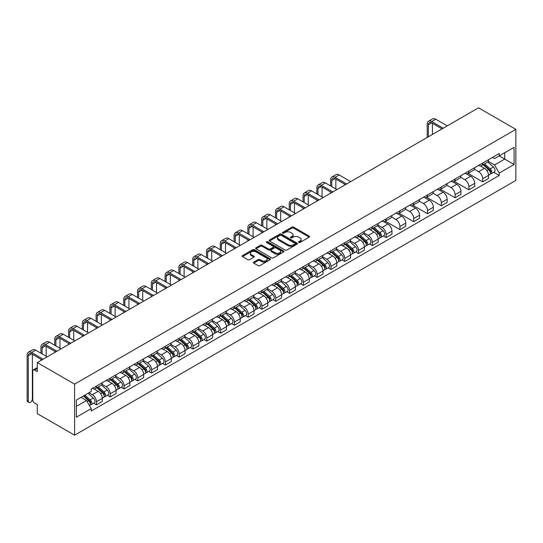 <?xml version="1.0" encoding="UTF-8"?>
<svg xmlns="http://www.w3.org/2000/svg" width="543" height="543" viewBox="0 0 543 543"><rect width="100%" height="100%" fill="white"/><g stroke="black" fill="none" stroke-linecap="round" stroke-linejoin="round"><path stroke-width="0.81" d="M298.786 242.463A0.862 0.495 0 0 0 300.001 242.463L309.218 237.142A1.229 0.706 0 0 0 309.578 236.639A1.229 0.706 0 0 0 309.218 236.137L293.6 227.117A1.229 0.706 0 0 0 291.863 227.117L282.638 232.445A0.862 0.495 0 0 0 282.387 232.791A0.862 0.495 0 0 0 282.638 233.144A0.862 0.495 0 0 0 283.853 233.144L285.048 232.452A3.93 2.267 0 0 1 290.6 232.452L291.903 233.205A3.93 2.267 0 0 1 293.057 234.814A3.93 2.267 0 0 1 291.903 236.415L290.709 237.101A0.862 0.495 0 0 0 290.457 237.454A0.862 0.495 0 0 0 290.709 237.807A0.862 0.495 0 0 0 291.924 237.807L293.118 237.115A3.93 2.267 0 0 1 298.677 237.115L299.974 237.868A3.93 2.267 0 0 1 301.127 239.47A3.93 2.267 0 0 1 299.974 241.072L298.786 241.764A0.862 0.495 0 0 0 298.535 242.117A0.862 0.495 0 0 0 298.786 242.463L298.786 241.764M253.757 262.099A1.229 0.706 0 0 0 253.398 262.595A1.229 0.706 0 0 0 253.757 263.097L258.142 265.629A1.229 0.706 0 0 0 259.873 265.629L270.115 259.717A1.229 0.706 0 0 0 270.475 259.215A1.229 0.706 0 0 0 270.115 258.712L254.497 249.692A1.229 0.706 0 0 0 252.76 249.692L242.517 255.604A1.229 0.706 0 0 0 242.158 256.106A1.229 0.706 0 0 0 242.517 256.608L247.812 259.669A1.229 0.706 0 0 0 249.549 259.669L253.927 257.138A1.229 0.706 0 0 0 254.287 256.635A1.229 0.706 0 0 0 253.927 256.133L251.307 254.619A3.285 1.894 0 0 1 250.343 253.276A3.285 1.894 0 0 1 252.373 251.524A3.285 1.894 0 0 1 255.95 251.938L266.233 257.877A3.285 1.894 0 0 1 267.197 259.215A3.285 1.894 0 0 1 265.167 260.966A3.285 1.894 0 0 1 261.59 260.559L259.873 259.568A1.229 0.706 0 0 0 258.142 259.568L253.757 262.099L253.757 263.097M74.595 384.125L37.277 362.581L478.532 107.819L515.85 129.363L74.595 384.125L74.595 435.181L515.85 180.419L515.85 129.363M285.136 250.045A1.229 0.706 0 0 0 286.867 250.045L297.109 244.133A1.229 0.706 0 0 0 297.469 243.631A1.229 0.706 0 0 0 297.109 243.128L281.491 234.108A1.229 0.706 0 0 0 279.754 234.108L269.511 240.02A1.229 0.706 0 0 0 269.152 240.522A1.229 0.706 0 0 0 269.511 241.024L285.136 250.045M266.857 242.653A0.862 0.495 0 0 1 267.733 242.769L267.733 241.75L283.616 250.92A1.229 0.706 0 0 1 283.975 251.423A1.229 0.706 0 0 1 283.616 251.925L273.373 257.837A1.229 0.706 0 0 1 271.636 257.837L256.011 248.816L260.396 246.305L260.396 245.287L256.011 247.812A1.229 0.706 0 0 0 255.651 248.314A1.229 0.706 0 0 0 256.011 248.816L256.011 247.812M260.396 246.305A1.229 0.706 0 0 1 262.133 246.305L262.133 245.287A1.229 0.706 0 0 0 260.396 245.287M262.133 245.287L268.466 248.945A1.229 0.706 0 0 0 270.204 248.945L273.115 247.262A1.229 0.706 0 0 0 273.475 246.76A1.229 0.706 0 0 0 273.115 246.264L266.518 242.449A0.862 0.495 0 0 1 266.267 242.103A0.862 0.495 0 0 1 266.796 241.642A0.862 0.495 0 0 1 267.733 241.75M37.277 362.581L37.277 371.616L34.535 370.034A2.498 1.446 -120 0 0 33.286 369.912A2.498 1.446 -120 0 0 32.763 371.052L32.763 399.953A2.498 1.446 -120 0 0 34.535 403.015L37.277 404.596L37.277 413.637L74.595 435.181M482.686 163.063A5.756 3.319 60 0 1 481.498 165.642L487.336 162.276A5.756 3.319 -120 0 0 488.524 159.69M474.406 169.253L478.621 171.69A5.756 3.319 60 0 1 482.686 178.735L488.524 175.369A5.756 3.319 -120 0 0 484.458 168.323L480.284 165.907M488.524 175.369L488.524 178.477L482.686 181.851L468.059 173.4M481.498 165.642A5.756 3.319 60 0 1 478.668 165.384M482.686 178.735L482.686 181.851M468.894 171.025A5.756 3.319 60 0 1 467.706 173.611L473.537 170.237A5.756 3.319 -120 0 0 474.731 167.658M454.267 181.369L468.894 189.812L474.731 186.446L474.731 183.33A5.756 3.319 -120 0 0 470.666 176.285L466.485 173.875M467.706 173.611A5.756 3.319 60 0 1 464.869 173.346M460.613 177.222L464.828 179.652A5.756 3.319 60 0 1 468.894 186.697L468.894 189.812M455.102 178.993A5.756 3.319 60 0 1 453.907 181.572L459.745 178.206A5.756 3.319 -120 0 0 460.932 175.62M440.468 189.331L455.102 197.781L460.939 194.408L460.939 191.292A5.756 3.319 -120 0 0 456.867 184.247L452.692 181.837M453.907 181.572A5.756 3.319 60 0 1 451.077 181.314M446.814 185.183L451.029 187.62A5.756 3.319 60 0 1 455.102 194.666L455.102 197.781M441.303 186.955A5.756 3.319 60 0 1 440.115 189.534L445.952 186.168A5.756 3.319 -120 0 0 447.14 183.588M426.676 197.299L441.303 205.743L447.14 202.376L447.14 199.261A5.756 3.319 -120 0 0 443.074 192.215L438.893 189.799M440.115 189.534A5.756 3.319 60 0 1 437.285 189.276M433.022 193.152L437.237 195.582A5.756 3.319 60 0 1 441.303 202.627L441.303 205.743M427.511 194.917A5.756 3.319 60 0 1 426.316 197.503L432.153 194.129A5.756 3.319 -120 0 0 433.348 191.55M412.877 205.261L427.511 213.704L433.348 210.338L433.348 207.222A5.756 3.319 -120 0 0 429.275 200.177L425.101 197.767M426.316 197.503A5.756 3.319 60 0 1 423.486 197.245M419.23 201.114L423.445 203.55A5.756 3.319 60 0 1 427.511 210.596L427.511 213.704M413.712 202.885A5.756 3.319 60 0 1 412.524 205.464L418.361 202.098A5.756 3.319 -120 0 0 419.549 199.512M399.085 213.223L413.718 221.673L419.549 218.3L419.549 215.191A5.756 3.319 -120 0 0 415.483 208.145L411.309 205.729M412.524 205.464A5.756 3.319 60 0 1 409.693 205.206M405.431 209.075L409.646 211.512A5.756 3.319 60 0 1 413.718 218.557L413.718 221.673M399.92 210.847A5.756 3.319 60 0 1 398.732 213.433L404.562 210.06A5.756 3.319 -120 0 0 405.757 207.48M385.292 221.191L399.92 229.635L405.757 226.268L405.757 223.153A5.756 3.319 -120 0 0 401.691 216.107L397.51 213.698M398.732 213.433A5.756 3.319 60 0 1 395.895 213.168M391.639 217.044L395.854 219.474A5.756 3.319 60 0 1 399.92 226.519L399.92 229.635M386.127 218.815A5.756 3.319 60 0 1 384.933 221.395L390.77 218.028A5.756 3.319 -120 0 0 391.965 215.442M383.324 235.988L386.127 237.603L391.965 234.23L391.965 231.114A5.756 3.319 -120 0 0 387.892 224.069L383.718 221.659M384.933 221.395A5.756 3.319 60 0 1 382.102 221.137M377.84 225.006L382.055 227.442A5.756 3.319 60 0 1 386.127 234.488L386.127 237.603M372.328 226.777A5.756 3.319 60 0 1 371.14 229.356L376.978 225.99A5.756 3.319 -120 0 0 378.166 223.411M369.532 243.95L372.328 245.565L378.166 242.198L378.166 239.083A5.756 3.319 -120 0 0 374.1 232.037L369.919 229.621M371.14 229.356A5.756 3.319 60 0 1 368.31 229.098M364.048 232.974L368.263 235.404A5.756 3.319 60 0 1 372.328 242.449L372.328 245.565M358.536 234.739A5.756 3.319 60 0 1 357.342 237.325L363.179 233.952A5.756 3.319 -120 0 0 364.373 231.372M355.74 251.911L358.536 253.527L364.373 250.16L364.373 247.045A5.756 3.319 -120 0 0 360.308 239.999L356.127 237.59M357.342 237.325A5.756 3.319 60 0 1 354.511 237.067M350.255 240.936L354.47 243.373A5.756 3.319 60 0 1 358.536 250.418L358.536 253.527M344.744 242.707A5.756 3.319 60 0 1 343.549 245.287L349.387 241.92A5.756 3.319 -120 0 0 350.574 239.334M341.941 259.88L344.744 261.495L350.574 258.122L350.574 255.006A5.756 3.319 -120 0 0 346.509 247.961L342.334 245.551M343.549 245.287A5.756 3.319 60 0 1 340.719 245.029M336.456 248.898L340.671 251.334A5.756 3.319 60 0 1 344.744 258.38L344.744 261.495M330.945 250.669A5.756 3.319 60 0 1 329.757 253.255L335.588 249.882A5.756 3.319 -120 0 0 336.782 247.303M328.148 267.842L330.945 269.457L336.782 266.09L336.782 262.975A5.756 3.319 -120 0 0 332.716 255.929L328.535 253.52M329.757 253.255A5.756 3.319 60 0 1 326.92 252.99M322.664 256.866L326.879 259.296A5.756 3.319 60 0 1 330.945 266.341L330.945 269.457M317.153 258.638A5.756 3.319 60 0 1 315.958 261.217L321.795 257.85A5.756 3.319 -120 0 0 322.99 255.264M314.356 275.81L317.153 277.425L322.99 274.052L322.99 270.937A5.756 3.319 -120 0 0 318.917 263.891L314.743 261.482M315.958 261.217A5.756 3.319 60 0 1 313.128 260.959M308.865 264.828L313.08 267.265A5.756 3.319 60 0 1 317.153 274.31L317.153 277.425M303.354 266.599A5.756 3.319 60 0 1 302.166 269.179L308.003 265.812A5.756 3.319 -120 0 0 309.191 263.226M300.557 283.772L303.354 285.387L309.191 282.014L309.191 278.905A5.756 3.319 -120 0 0 305.125 271.86L300.944 269.443M302.166 269.179A5.756 3.319 60 0 1 299.336 268.921M295.073 272.796L299.288 275.226A5.756 3.319 60 0 1 303.354 282.272L303.354 285.387M289.562 274.561A5.756 3.319 60 0 1 288.367 277.147L294.204 273.774A5.756 3.319 -120 0 0 295.399 271.195M286.765 291.734L289.562 293.349L295.399 289.982L295.399 286.867A5.756 3.319 -120 0 0 291.333 279.821L287.152 277.412M288.367 277.147A5.756 3.319 60 0 1 285.537 276.889M281.281 280.758L285.496 283.188A5.756 3.319 60 0 1 289.562 290.233L289.562 293.349M275.769 282.53A5.756 3.319 60 0 1 274.575 285.109L280.412 281.742A5.756 3.319 -120 0 0 281.6 279.156M272.966 299.702L275.769 301.317L281.6 297.944L281.6 294.829A5.756 3.319 -120 0 0 277.534 287.783L273.36 285.374M274.575 285.109A5.756 3.319 60 0 1 271.744 284.851M267.482 288.72L271.697 291.157A5.756 3.319 60 0 1 275.769 298.202L275.769 301.317M261.97 290.491A5.756 3.319 60 0 1 260.783 293.077L266.62 289.704A5.756 3.319 -120 0 0 267.808 287.125M259.174 307.664L261.97 309.279L267.808 305.913L267.808 302.797A5.756 3.319 -120 0 0 263.742 295.752L259.561 293.335M260.783 293.077A5.756 3.319 60 0 1 257.945 292.813M253.69 296.688L257.905 299.118A5.756 3.319 60 0 1 261.97 306.164L261.97 309.279M248.178 298.453A5.756 3.319 60 0 1 246.984 301.039L252.821 297.666A5.756 3.319 -120 0 0 254.015 295.087M245.382 315.626L248.178 317.241L254.015 313.874L254.015 310.759A5.756 3.319 -120 0 0 249.943 303.713L245.769 301.304M246.984 301.039A5.756 3.319 60 0 1 244.153 300.781M239.897 304.65L244.112 307.087A5.756 3.319 60 0 1 248.178 314.132L248.178 317.241M234.379 306.422A5.756 3.319 60 0 1 233.191 309.001L239.029 305.634A5.756 3.319 -120 0 0 240.216 303.048M231.583 323.594L234.379 325.209L240.216 321.836L240.216 318.727A5.756 3.319 -120 0 0 236.151 311.682L231.976 309.266M233.191 309.001A5.756 3.319 60 0 1 230.361 308.743M226.098 312.612L230.313 315.049A5.756 3.319 60 0 1 234.379 322.094L234.379 325.209M220.587 314.383A5.756 3.319 60 0 1 219.399 316.969L225.23 313.596A5.756 3.319 -120 0 0 226.424 311.017M217.791 331.556L220.587 333.171L226.424 329.805L226.424 326.689A5.756 3.319 -120 0 0 222.358 319.644L218.177 317.234M219.399 316.969A5.756 3.319 60 0 1 216.562 316.705M212.306 320.58L216.521 323.01A5.756 3.319 60 0 1 220.587 330.056L220.587 333.171M206.795 322.352A5.756 3.319 60 0 1 205.6 324.931L211.437 321.565A5.756 3.319 -120 0 0 212.625 318.979M203.992 339.524L206.795 341.14L212.632 337.766L212.632 334.651A5.756 3.319 -120 0 0 208.56 327.605L204.385 325.196M205.6 324.931A5.756 3.319 60 0 1 202.77 324.673M198.507 328.542L202.722 330.979A5.756 3.319 60 0 1 206.795 338.024L206.795 341.14M192.996 330.314A5.756 3.319 60 0 1 191.808 332.893L197.645 329.526A5.756 3.319 -120 0 0 198.833 326.947M190.199 347.486L192.996 349.101L198.833 345.735L198.833 342.619A5.756 3.319 -120 0 0 194.767 335.574L190.586 333.158M191.808 332.893A5.756 3.319 60 0 1 188.978 332.635M184.715 336.511L188.93 338.941A5.756 3.319 60 0 1 192.996 345.986L192.996 349.101M179.204 338.275A5.756 3.319 60 0 1 178.009 340.861L183.846 337.488A5.756 3.319 -120 0 0 185.041 334.909M176.407 355.448L179.204 357.063L185.041 353.697L185.041 350.581A5.756 3.319 -120 0 0 180.968 343.536L176.794 341.126M178.009 340.861A5.756 3.319 60 0 1 175.179 340.604M170.923 344.472L175.138 346.909A5.756 3.319 60 0 1 179.204 353.955L179.204 357.063M165.405 346.244A5.756 3.319 60 0 1 164.217 348.823L170.054 345.457A5.756 3.319 -120 0 0 171.242 342.871M162.608 363.416L165.405 365.032L171.242 361.658L171.242 358.55A5.756 3.319 -120 0 0 167.176 351.504L163.002 349.088M164.217 348.823A5.756 3.319 60 0 1 161.386 348.565M157.124 352.434L161.339 354.871A5.756 3.319 60 0 1 165.405 361.916L165.405 365.032M151.612 354.206A5.756 3.319 60 0 1 150.425 356.792L156.255 353.418A5.756 3.319 -120 0 0 157.45 350.839M148.816 371.378L151.612 372.993L157.45 369.627L157.45 366.511A5.756 3.319 -120 0 0 153.384 359.466L149.203 357.056M150.425 356.792A5.756 3.319 60 0 1 147.587 356.527M143.332 360.403L147.547 362.833A5.756 3.319 60 0 1 151.612 369.878L151.612 372.993M137.82 362.174A5.756 3.319 60 0 1 136.626 364.753L142.463 361.387A5.756 3.319 -120 0 0 143.657 358.801M135.017 379.347L137.82 380.962L143.657 377.589L143.657 374.473A5.756 3.319 -120 0 0 139.585 367.428L135.411 365.018M136.626 364.753A5.756 3.319 60 0 1 133.795 364.496M129.533 368.364L133.748 370.801A5.756 3.319 60 0 1 137.82 377.847L137.82 380.962M124.021 370.136A5.756 3.319 60 0 1 122.833 372.715L128.671 369.349A5.756 3.319 -120 0 0 129.858 366.769M121.225 387.308L124.021 388.924L129.858 385.557L129.858 382.442A5.756 3.319 -120 0 0 125.793 375.396L121.612 372.98M122.833 372.715A5.756 3.319 60 0 1 120.003 372.457M115.74 376.333L119.955 378.763A5.756 3.319 60 0 1 124.021 385.808L124.021 388.924M110.229 378.098A5.756 3.319 60 0 1 109.034 380.684L114.872 377.31A5.756 3.319 -120 0 0 116.066 374.731M107.433 395.27L110.229 396.885L116.066 393.519L116.066 390.403A5.756 3.319 -120 0 0 111.994 383.358L107.819 380.948M109.034 380.684A5.756 3.319 60 0 1 106.204 380.426M101.948 384.295L106.163 386.731A5.756 3.319 60 0 1 110.229 393.777L110.229 396.885M96.437 386.066A5.756 3.319 60 0 1 95.242 388.645L101.079 385.279A5.756 3.319 -120 0 0 102.267 382.693M93.634 403.239L96.437 404.854L102.267 401.481L102.267 398.372A5.756 3.319 -120 0 0 98.202 391.32L94.027 388.91M95.242 388.645A5.756 3.319 60 0 1 92.412 388.388M89.004 392.752L92.364 394.693A5.756 3.319 60 0 1 96.437 401.739L96.437 404.854M492.46 157.422L494.537 158.617L514.078 147.336L504.705 152.746L504.705 159.079L494.537 164.95L488.205 161.291M76.359 406.381L86.527 400.51L91.217 408.628L76.359 417.207L76.359 400.055L91.217 391.476L91.217 389.08L499.227 153.513L499.227 155.916L514.078 164.488L499.227 173.068L494.537 164.95M514.078 147.336L514.078 164.488M91.217 408.628L91.217 411.031L499.227 175.47L499.227 173.068M86.527 400.51L81.05 397.347M493.689 172.267L499.227 175.47M299.125 242.585L299.974 242.097A3.93 2.267 0 0 0 301.127 240.495L301.127 239.47M293.057 234.814L293.057 235.832A3.93 2.267 0 0 1 291.903 237.434L291.055 237.929M309.218 236.137L309.218 237.142L293.6 228.141A1.229 0.706 0 0 0 291.863 228.141L282.984 233.266M297.096 244.14L281.491 235.133A1.229 0.706 0 0 0 279.754 235.133L269.525 241.031M294.944 243.983A0.862 0.495 0 0 0 295.195 243.631A0.862 0.495 0 0 0 294.944 243.278L281.226 235.363A0.862 0.495 0 0 0 280.012 235.363L278.756 236.09A3.93 2.267 0 0 0 277.602 237.691A3.93 2.267 0 0 0 278.756 239.293L288.129 244.71A3.93 2.267 0 0 0 293.682 244.71L294.944 243.983L294.944 245.002A0.862 0.495 0 0 0 295.195 244.649L295.195 243.631M277.602 237.691L277.602 238.71A3.93 2.267 0 0 0 278.756 240.318L278.756 239.293M294.944 245.002L293.682 245.728A3.93 2.267 0 0 1 288.129 245.728L278.756 240.318M262.133 246.305L268.466 249.963A1.229 0.706 0 0 0 270.204 249.963L273.115 248.287A1.229 0.706 0 0 0 273.475 247.784L273.475 246.76M267.733 242.769L283.595 251.932M275.043 252.739A3.285 1.894 0 0 0 278.62 253.147A3.285 1.894 0 0 0 280.65 251.395A3.285 1.894 0 0 0 279.686 250.058L276.061 247.968A1.229 0.706 0 0 0 274.33 247.968L271.419 249.644A1.229 0.706 0 0 0 271.059 250.147A1.229 0.706 0 0 0 271.419 250.649L275.043 252.739L275.043 253.757A3.285 1.894 0 0 0 278.62 254.172A3.285 1.894 0 0 0 280.65 252.42L280.65 251.395M271.059 250.147L271.059 251.165A1.229 0.706 0 0 0 271.419 251.667L271.419 250.649M275.043 253.757L271.419 251.667M267.197 259.215L267.197 260.233A3.285 1.894 0 0 1 265.167 261.991A3.285 1.894 0 0 1 261.59 261.577L259.873 260.586A1.229 0.706 0 0 0 258.142 260.586L253.771 263.111M250.343 253.276L250.343 254.3A3.285 1.894 0 0 0 251.307 255.638L251.307 254.619M253.927 256.133L253.927 257.138L251.307 255.638M270.115 258.712L270.115 259.717L254.497 250.717A1.229 0.706 0 0 0 252.76 250.717L242.531 256.622M483.087 164.726L488.707 169.742A3.129 1.805 60 0 1 489.691 174.574L488.524 175.246M483.236 164.862L485.883 166.389M483.657 164.4L489.908 169.979A1.5 0.869 60 0 1 490.383 172.301A1.5 0.869 60 0 1 490.248 172.355M484.594 163.857L490.214 168.873A3.129 1.805 60 0 1 491.191 173.706A3.129 1.805 60 0 1 490.248 173.808M487.723 161.977L493.397 167.034A3.129 1.805 60 0 1 494.374 171.873L491.191 173.706M428.352 136.795L428.352 124.795A4.69 2.708 60 0 1 429.323 122.65A4.69 2.708 60 0 1 431.665 122.881L442.056 128.881M447.276 125.867L435.737 119.209A6.312 3.645 -120 0 0 432.574 118.897L428.508 121.245A6.312 3.645 -120 0 0 427.198 124.137L427.198 137.46M443.203 128.216L431.665 121.557A6.312 3.645 -120 0 0 428.508 121.245M432.418 134.447L432.418 123.315M372.729 228.44L378.349 233.456A3.129 1.805 60 0 1 379.333 238.289L378.166 238.968M372.878 228.576L375.525 230.103M373.299 228.114L379.55 233.694A1.5 0.869 60 0 1 380.025 236.015A1.5 0.869 60 0 1 379.883 236.069M374.236 227.571L379.856 232.587A3.129 1.805 60 0 1 380.833 237.427A3.129 1.805 60 0 1 379.89 237.522M377.365 225.691L383.039 230.748A3.129 1.805 60 0 1 384.016 235.587L380.833 237.427M358.937 236.409L364.557 241.425A3.129 1.805 60 0 1 365.534 246.257L364.373 246.929M359.086 236.538L361.726 238.065M359.5 236.076L365.758 241.662A1.5 0.869 60 0 1 366.226 243.977A1.5 0.869 60 0 1 366.091 244.031M360.437 235.54L366.057 240.556A3.129 1.805 60 0 1 367.041 245.388A3.129 1.805 60 0 1 366.097 245.49M363.572 233.653L369.24 238.716A3.129 1.805 60 0 1 370.224 243.549L367.041 245.388M345.138 244.37L350.758 249.386A3.129 1.805 60 0 1 351.742 254.219L350.574 254.891M345.287 244.499L347.934 246.033M345.708 244.045L351.959 249.624A1.5 0.869 60 0 1 352.434 251.945A1.5 0.869 60 0 1 352.298 252M346.644 243.502L352.264 248.518A3.129 1.805 60 0 1 353.249 253.35A3.129 1.805 60 0 1 352.298 253.452M349.78 241.621L355.448 246.678A3.129 1.805 60 0 1 356.432 251.518L353.249 253.35M331.345 252.332L336.965 257.348A3.129 1.805 60 0 1 337.95 262.188L336.782 262.86M331.495 252.468L334.142 253.995M331.909 252.006L338.167 257.586A1.5 0.869 60 0 1 338.635 259.907A1.5 0.869 60 0 1 338.499 259.961M332.845 251.463L338.472 256.479A3.129 1.805 60 0 1 339.45 261.319A3.129 1.805 60 0 1 338.506 261.414M335.981 249.583L341.656 254.647A3.129 1.805 60 0 1 342.633 259.479L339.45 261.319M317.553 260.301L323.173 265.317A3.129 1.805 60 0 1 324.151 270.149L322.983 270.821M317.696 260.43L320.343 261.957M318.117 259.968L324.375 265.554A1.5 0.869 60 0 1 324.843 267.875A1.5 0.869 60 0 1 324.707 267.93M319.053 259.432L324.673 264.448A3.129 1.805 60 0 1 325.657 269.28A3.129 1.805 60 0 1 324.714 269.382M322.189 257.552L327.857 262.608A3.129 1.805 60 0 1 328.841 267.441L325.657 269.28M303.754 268.262L309.374 273.278A3.129 1.805 60 0 1 310.358 278.111L309.191 278.79M303.904 268.398L306.551 269.925M304.324 267.937L310.576 273.516A1.5 0.869 60 0 1 311.051 275.837A1.5 0.869 60 0 1 310.908 275.892M305.261 267.394L310.881 272.41A3.129 1.805 60 0 1 311.858 277.242A3.129 1.805 60 0 1 310.915 277.344M308.39 265.513L314.064 270.57A3.129 1.805 60 0 1 315.042 275.41L311.858 277.242M289.962 276.224L295.582 281.24A3.129 1.805 60 0 1 296.566 286.08L295.399 286.752M290.111 276.36L292.758 277.887M290.525 275.898L296.783 281.484A1.5 0.869 60 0 1 297.252 283.799A1.5 0.869 60 0 1 297.116 283.853M291.462 275.362L297.082 280.378A3.129 1.805 60 0 1 298.066 285.211A3.129 1.805 60 0 1 297.123 285.313M294.598 273.475L300.265 278.539A3.129 1.805 60 0 1 301.25 283.371L298.066 285.211M276.163 284.193L281.79 289.209A3.129 1.805 60 0 1 282.767 294.041L281.6 294.713M276.312 284.322L278.959 285.856M276.733 283.867L282.984 289.446A1.5 0.869 60 0 1 283.46 291.767A1.5 0.869 60 0 1 283.324 291.822M277.67 283.324L283.29 288.34A3.129 1.805 60 0 1 284.274 293.172A3.129 1.805 60 0 1 283.331 293.274M280.806 281.444L286.473 286.5A3.129 1.805 60 0 1 287.457 291.333L284.274 293.172M262.371 292.154L267.991 297.17A3.129 1.805 60 0 1 268.975 302.01L267.808 302.682M262.52 292.29L265.167 293.817M262.941 291.829L269.192 297.408A1.5 0.869 60 0 1 269.661 299.729A1.5 0.869 60 0 1 269.525 299.784M263.871 291.286L269.498 296.302A3.129 1.805 60 0 1 270.475 301.141A3.129 1.805 60 0 1 269.532 301.236M267.007 289.405L272.681 294.469A3.129 1.805 60 0 1 273.658 299.302L270.475 301.141M248.579 300.123L254.199 305.139A3.129 1.805 60 0 1 255.176 309.972L254.015 310.644M248.728 300.252L251.368 301.779M249.142 299.79L255.4 305.376A1.5 0.869 60 0 1 255.868 307.698A1.5 0.869 60 0 1 255.733 307.752M250.079 299.254L255.699 304.27A3.129 1.805 60 0 1 256.683 309.103A3.129 1.805 60 0 1 255.739 309.205M253.214 297.374L258.882 302.431A3.129 1.805 60 0 1 259.866 307.263L256.683 309.103M234.78 308.085L240.4 313.101A3.129 1.805 60 0 1 241.384 317.933L240.216 318.612M234.929 308.22L237.576 309.748M235.35 307.759L241.601 313.338A1.5 0.869 60 0 1 242.076 315.659A1.5 0.869 60 0 1 241.94 315.714M236.286 307.216L241.906 312.232A3.129 1.805 60 0 1 242.884 317.064A3.129 1.805 60 0 1 241.94 317.166M239.415 305.336L245.09 310.392A3.129 1.805 60 0 1 246.067 315.232L242.884 317.064M220.987 316.046L226.607 321.062A3.129 1.805 60 0 1 227.592 325.902L226.424 326.574M221.137 316.182L223.784 317.709M221.551 315.721L227.809 321.3A1.5 0.869 60 0 1 228.277 323.621A1.5 0.869 60 0 1 228.141 323.676M222.487 315.184L228.108 320.2A3.129 1.805 60 0 1 229.092 325.033A3.129 1.805 60 0 1 228.148 325.135M225.623 313.297L231.291 318.361A3.129 1.805 60 0 1 232.275 323.194L229.092 325.033M207.188 324.015L212.815 329.031A3.129 1.805 60 0 1 213.793 333.864L212.625 334.536M207.338 324.144L209.985 325.671M207.759 323.689L214.017 329.268A1.5 0.869 60 0 1 214.485 331.59A1.5 0.869 60 0 1 214.349 331.644M208.695 323.146L214.315 328.162A3.129 1.805 60 0 1 215.299 332.995A3.129 1.805 60 0 1 214.356 333.097M211.831 321.266L217.499 326.323A3.129 1.805 60 0 1 218.483 331.155L215.299 332.995M193.396 331.977L199.016 336.993A3.129 1.805 60 0 1 200 341.825L198.833 342.504M193.546 332.112L196.193 333.64M193.966 331.651L200.218 337.23A1.5 0.869 60 0 1 200.693 339.551A1.5 0.869 60 0 1 200.55 339.606M194.903 331.108L200.523 336.124A3.129 1.805 60 0 1 201.501 340.963A3.129 1.805 60 0 1 200.557 341.058M198.032 329.228L203.706 334.291A3.129 1.805 60 0 1 204.684 339.124L201.501 340.963M331.787 186.622L331.787 180.547A4.69 2.708 60 0 1 332.757 178.403A4.69 2.708 60 0 1 335.099 178.633L345.491 184.634M350.71 181.62L339.171 174.955A6.312 3.645 -120 0 0 336.015 174.642L331.943 176.991A6.312 3.645 -120 0 0 330.639 179.882L330.639 185.957M346.644 183.968L335.099 177.303A6.312 3.645 -120 0 0 331.943 176.991M330.639 191.984L330.639 193.206M335.852 188.971L335.852 179.068M317.994 194.584L317.994 188.509A4.69 2.708 60 0 1 318.965 186.364A4.69 2.708 60 0 1 321.307 186.595L331.698 192.595M336.918 189.582L325.372 182.923A6.312 3.645 -120 0 0 322.216 182.611L318.15 184.959A6.312 3.645 -120 0 0 316.84 187.851L316.84 193.926M332.845 191.93L321.307 185.272A6.312 3.645 -120 0 0 318.15 184.959M316.84 199.946L316.84 201.175M322.06 196.933L322.06 187.03M304.195 202.553L304.195 196.478A4.69 2.708 60 0 1 305.166 194.333A4.69 2.708 60 0 1 307.514 194.564L317.899 200.564M323.119 197.55L311.58 190.885A6.312 3.645 -120 0 0 308.424 190.573L304.351 192.921A6.312 3.645 -120 0 0 303.048 195.813L303.048 201.887M319.053 199.899L307.514 193.233A6.312 3.645 -120 0 0 304.351 192.921M303.048 207.915L303.048 209.136M308.261 204.901L308.261 194.998M290.403 210.514L290.403 204.439A4.69 2.708 60 0 1 291.374 202.295A4.69 2.708 60 0 1 293.715 202.525L304.107 208.526M309.327 205.512L297.788 198.853A6.312 3.645 -120 0 0 294.625 198.534L290.559 200.883A6.312 3.645 -120 0 0 289.249 203.774L289.249 209.849M305.254 207.86L293.715 201.202A6.312 3.645 -120 0 0 290.559 200.883M289.249 215.876L289.249 217.105M294.469 212.863L294.469 202.96M276.604 218.483L276.604 212.408A4.69 2.708 60 0 1 277.575 210.256A4.69 2.708 60 0 1 279.923 210.494L290.315 216.487M295.528 213.48L283.989 206.815A6.312 3.645 -120 0 0 280.833 206.503L276.767 208.851A6.312 3.645 -120 0 0 275.457 211.743L275.457 217.818M291.462 215.829L279.923 209.164A6.312 3.645 -120 0 0 276.767 208.851M275.457 223.838L275.457 225.067M280.677 220.831L280.677 210.922M262.812 226.445L262.812 220.37A4.69 2.708 60 0 1 263.783 218.225A4.69 2.708 60 0 1 266.131 218.456L276.516 224.456M281.736 221.442L270.197 214.777A6.312 3.645 -120 0 0 267.041 214.465L262.968 216.813A6.312 3.645 -120 0 0 261.665 219.705L261.665 225.779M277.67 223.791L266.131 217.125A6.312 3.645 -120 0 0 262.968 216.813M261.665 231.807L261.665 233.028M266.878 228.793L266.878 218.89M249.02 234.406L249.02 228.331A4.69 2.708 60 0 1 249.99 226.187A4.69 2.708 60 0 1 252.332 226.417L262.724 232.418M267.943 229.404L256.398 222.745A6.312 3.645 -120 0 0 253.242 222.433L249.176 224.782A6.312 3.645 -120 0 0 247.866 227.673L247.866 233.748M263.871 231.752L252.332 225.094A6.312 3.645 -120 0 0 249.176 224.782M247.866 239.768L247.866 240.997M253.086 236.755L253.086 226.852M235.221 242.375L235.221 236.3A4.69 2.708 60 0 1 236.191 234.148A4.69 2.708 60 0 1 238.54 234.386L248.932 240.379M254.144 237.372L242.606 230.707A6.312 3.645 -120 0 0 239.449 230.395L235.384 232.743A6.312 3.645 -120 0 0 234.074 235.635L234.074 241.71M250.079 239.721L238.54 233.056A6.312 3.645 -120 0 0 235.384 232.743M234.074 247.737L234.074 248.959M239.293 244.723L239.293 234.82M221.429 250.337L221.429 244.262A4.69 2.708 60 0 1 222.399 242.117A4.69 2.708 60 0 1 224.741 242.348L235.133 248.348M240.352 245.334L228.813 238.676A6.312 3.645 -120 0 0 225.65 238.357L221.585 240.705A6.312 3.645 -120 0 0 220.275 243.597L220.275 249.671M236.286 247.683L224.741 241.024A6.312 3.645 -120 0 0 221.585 240.705M220.275 255.699L220.275 256.92M225.494 252.685L225.494 242.782M207.63 258.305L207.63 252.23A4.69 2.708 60 0 1 208.607 250.079A4.69 2.708 60 0 1 210.949 250.309L221.34 256.31M226.553 253.296L215.014 246.637A6.312 3.645 -120 0 0 211.858 246.325L207.793 248.674A6.312 3.645 -120 0 0 206.483 251.565L206.483 257.64M222.487 255.644L210.949 248.986A6.312 3.645 -120 0 0 207.793 248.674M206.483 263.66L206.483 264.889M211.702 260.654L211.702 250.744M193.837 266.267L193.837 260.192A4.69 2.708 60 0 1 194.808 258.047A4.69 2.708 60 0 1 197.157 258.278L207.541 264.278M212.761 261.264L201.222 254.599A6.312 3.645 -120 0 0 198.066 254.287L193.994 256.635A6.312 3.645 -120 0 0 192.69 259.527L192.69 265.602M208.695 263.613L197.157 256.948A6.312 3.645 -120 0 0 193.994 256.635M192.69 271.629L192.69 272.851M197.903 268.615L197.903 258.712M180.045 274.229L180.045 268.154A4.69 2.708 60 0 1 181.016 266.009A4.69 2.708 60 0 1 183.358 266.24L193.749 272.24M198.969 269.226L187.423 262.568A6.312 3.645 -120 0 0 184.267 262.255L180.201 264.604A6.312 3.645 -120 0 0 178.891 267.495L178.891 273.57M194.896 271.575L183.358 264.916A6.312 3.645 -120 0 0 180.201 264.604M178.891 279.591L178.891 280.819M184.111 276.577L184.111 266.674M166.246 282.197L166.246 276.122A4.69 2.708 60 0 1 167.217 273.971A4.69 2.708 60 0 1 169.565 274.208L179.957 280.202M185.17 277.195L173.631 270.529A6.312 3.645 -120 0 0 170.475 270.217L166.409 272.566A6.312 3.645 -120 0 0 165.099 275.457L165.099 281.532M181.104 279.543L169.565 272.878A6.312 3.645 -120 0 0 166.409 272.566M165.099 287.559L165.099 288.781M170.319 284.546L170.319 274.643M152.454 290.159L152.454 284.084A4.69 2.708 60 0 1 153.425 281.939A4.69 2.708 60 0 1 155.766 282.17L166.158 288.17M171.378 285.156L159.839 278.491A6.312 3.645 -120 0 0 156.683 278.179L152.61 280.527A6.312 3.645 -120 0 0 151.307 283.419L151.307 289.494M167.312 287.505L155.766 280.84A6.312 3.645 -120 0 0 152.61 280.527M151.307 295.521L151.307 296.743M156.52 292.507L156.52 282.604M138.655 298.127L138.655 292.046A4.69 2.708 60 0 1 139.632 289.901A4.69 2.708 60 0 1 141.974 290.132L152.366 296.132M157.579 293.118L146.04 286.46A6.312 3.645 -120 0 0 142.884 286.147L138.818 288.496A6.312 3.645 -120 0 0 137.508 291.387L137.508 297.462M153.513 295.467L141.974 288.808A6.312 3.645 -120 0 0 138.818 288.496M137.508 303.483L137.508 304.711M142.728 300.476L142.728 290.566M179.604 339.945L185.224 344.961A3.129 1.805 60 0 1 186.201 349.794L185.041 350.466M179.753 340.074L182.394 341.601M180.167 339.613L186.425 345.199A1.5 0.869 60 0 1 186.894 347.52A1.5 0.869 60 0 1 186.758 347.574M181.104 339.076L186.724 344.092A3.129 1.805 60 0 1 187.708 348.925A3.129 1.805 60 0 1 186.765 349.027M184.24 337.189L189.907 342.253A3.129 1.805 60 0 1 190.892 347.086L187.708 348.925M124.863 306.089L124.863 300.014A4.69 2.708 60 0 1 125.833 297.869A4.69 2.708 60 0 1 128.182 298.1L138.567 304.1M143.786 301.087L132.248 294.421A6.312 3.645 -120 0 0 129.091 294.109L125.019 296.458A6.312 3.645 -120 0 0 123.716 299.349L123.716 305.424M139.721 303.435L128.182 296.77A6.312 3.645 -120 0 0 125.019 296.458M123.716 311.451L123.716 312.673M128.929 308.438L128.929 298.535M165.805 347.907L171.425 352.923A3.129 1.805 60 0 1 172.409 357.756L171.242 358.428M165.954 348.043L168.601 349.57M166.375 347.581L172.626 353.16A1.5 0.869 60 0 1 173.102 355.482A1.5 0.869 60 0 1 172.966 355.536M167.312 347.038L172.932 352.054A3.129 1.805 60 0 1 173.916 356.887A3.129 1.805 60 0 1 172.966 356.989M170.448 345.158L176.115 350.215A3.129 1.805 60 0 1 177.099 355.054L173.916 356.887M111.071 314.051L111.071 307.976A4.69 2.708 60 0 1 112.041 305.831A4.69 2.708 60 0 1 114.383 306.062L124.775 312.062M129.994 309.048L118.455 302.39A6.312 3.645 -120 0 0 115.292 302.078L111.227 304.426A6.312 3.645 -120 0 0 109.917 307.311L109.917 313.392M125.922 311.397L114.383 304.738A6.312 3.645 -120 0 0 111.227 304.426M109.917 319.413L109.917 320.641M115.136 316.399L115.136 306.496M152.013 355.869L157.633 360.885A3.129 1.805 60 0 1 158.617 365.724L157.45 366.396M152.162 356.004L154.809 357.532M152.576 355.543L158.834 361.122A1.5 0.869 60 0 1 159.303 363.443A1.5 0.869 60 0 1 159.167 363.498M153.513 355.007L159.14 360.016A3.129 1.805 60 0 1 160.117 364.855A3.129 1.805 60 0 1 159.174 364.957M156.649 353.12L162.323 358.183A3.129 1.805 60 0 1 163.3 363.016L160.117 364.855M97.272 322.019L97.272 315.945A4.69 2.708 60 0 1 98.242 313.793A4.69 2.708 60 0 1 100.591 314.03L110.982 320.024M116.195 317.017L104.656 310.352A6.312 3.645 -120 0 0 101.5 310.039L97.435 312.388A6.312 3.645 -120 0 0 96.125 315.279L96.125 321.354M112.129 319.365L100.591 312.7A6.312 3.645 -120 0 0 97.435 312.388M96.125 327.381L96.125 328.603M101.344 324.368L101.344 314.465M138.214 363.837L143.841 368.853A3.129 1.805 60 0 1 144.818 373.686L143.651 374.358M138.363 363.966L141.01 365.493M138.784 363.511L145.042 369.091A1.5 0.869 60 0 1 145.51 371.412A1.5 0.869 60 0 1 145.375 371.466M139.721 362.968L145.341 367.984A3.129 1.805 60 0 1 146.325 372.817A3.129 1.805 60 0 1 145.381 372.919M142.857 361.088L148.524 366.145A3.129 1.805 60 0 1 149.508 370.978L146.325 372.817M83.479 329.981L83.479 323.906A4.69 2.708 60 0 1 84.45 321.761A4.69 2.708 60 0 1 86.792 321.992L97.183 327.992M102.403 324.979L90.864 318.313A6.312 3.645 -120 0 0 87.708 318.001L83.636 320.35A6.312 3.645 -120 0 0 82.332 323.241L82.332 329.316M98.337 327.327L86.792 320.662A6.312 3.645 -120 0 0 83.636 320.35M82.332 335.343L82.332 336.565M87.545 332.33L87.545 322.427M124.422 371.799L130.042 376.815A3.129 1.805 60 0 1 131.026 381.648L129.858 382.326M124.571 371.935L127.218 373.462M124.992 371.473L131.243 377.052A1.5 0.869 60 0 1 131.718 379.374A1.5 0.869 60 0 1 131.576 379.428M125.928 370.93L131.549 375.946A3.129 1.805 60 0 1 132.526 380.786A3.129 1.805 60 0 1 131.582 380.881M129.058 369.05L134.732 374.107A3.129 1.805 60 0 1 135.709 378.946L132.526 380.786M69.687 337.95L69.687 331.868A4.69 2.708 60 0 1 70.658 329.723A4.69 2.708 60 0 1 73 329.954L83.391 335.954M88.611 332.94L77.065 326.282A6.312 3.645 -120 0 0 73.909 325.97L69.843 328.318A6.312 3.645 -120 0 0 68.533 331.21L68.533 337.284M84.538 335.289L73 328.63A6.312 3.645 -120 0 0 69.843 328.318M68.533 343.305L68.533 344.534M73.753 340.298L73.753 330.388M110.629 379.767L116.25 384.783A3.129 1.805 60 0 1 117.227 389.616L116.066 390.288M110.779 379.896L113.419 381.424M111.193 379.435L117.451 385.021A1.5 0.869 60 0 1 117.919 387.335A1.5 0.869 60 0 1 117.783 387.39M112.129 378.899L117.75 383.915A3.129 1.805 60 0 1 118.734 388.747A3.129 1.805 60 0 1 117.79 388.849M115.265 377.012L120.933 382.075A3.129 1.805 60 0 1 121.917 386.908L118.734 388.747M55.888 345.911L55.888 339.837A4.69 2.708 60 0 1 56.859 337.692A4.69 2.708 60 0 1 59.207 337.922L69.592 343.923M74.812 340.909L63.273 334.244A6.312 3.645 -120 0 0 60.117 333.931L56.044 336.28A6.312 3.645 -120 0 0 54.741 339.171L54.741 345.246M70.746 343.257L59.207 336.592A6.312 3.645 -120 0 0 56.044 336.28M54.741 351.273L54.741 352.495M59.954 348.26L59.954 338.357M96.83 387.729L102.451 392.745A3.129 1.805 60 0 1 103.435 397.578L102.267 398.25M96.98 387.858L99.627 389.392M97.401 387.403L103.652 392.983A1.5 0.869 60 0 1 104.127 395.304A1.5 0.869 60 0 1 103.991 395.358M98.337 386.86L103.957 391.876A3.129 1.805 60 0 1 104.942 396.709A3.129 1.805 60 0 1 103.991 396.811M101.473 384.98L107.141 390.037A3.129 1.805 60 0 1 108.125 394.876L104.942 396.709M42.096 353.873L42.096 347.798A4.69 2.708 60 0 1 43.067 345.653A4.69 2.708 60 0 1 45.408 345.884L55.8 351.884M61.02 348.871L49.481 342.212A6.312 3.645 -120 0 0 46.318 341.893L42.252 344.242A6.312 3.645 -120 0 0 40.942 347.133L40.942 353.208M56.947 351.219L45.408 344.561A6.312 3.645 -120 0 0 42.252 344.242M40.942 359.235L40.942 360.464M46.162 356.222L46.162 346.319M83.384 395.996L88.658 400.707A3.129 1.805 60 0 1 89.643 405.546L89.486 405.635M83.432 395.969L85.835 397.354M83.948 395.671L89.86 400.944A1.5 0.869 60 0 1 90.328 403.266A1.5 0.869 60 0 1 90.192 403.32M84.884 395.134L90.165 399.838A3.129 1.805 60 0 1 91.143 404.678A3.129 1.805 60 0 1 90.199 404.773M88.068 393.295L93.348 398.005A3.129 1.805 60 0 1 94.326 402.838L91.143 404.678M28.894 402.472L27.747 401.806A2.878 1.663 -60 0 1 27.15 400.49L28.297 401.155A2.878 1.663 120 0 0 28.894 402.472A2.878 1.663 120 0 0 31.114 401.698A2.878 1.663 120 0 0 32.37 398.806L32.37 354.28M28.297 401.155L28.297 355.767A4.69 2.708 60 0 1 29.268 353.615A4.69 2.708 60 0 1 31.616 353.853L42.008 359.846M47.221 356.839L35.682 350.174A6.312 3.645 -120 0 0 32.526 349.862L28.46 352.21A6.312 3.645 -120 0 0 27.15 355.102L27.15 400.49M43.155 359.188L31.616 352.522A6.312 3.645 -120 0 0 28.46 352.21M110.229 393.777L116.066 390.403M124.021 385.808L129.858 382.442M137.82 377.847L143.657 374.473M151.612 369.878L157.45 366.511M165.405 361.916L171.242 358.55M179.204 353.955L185.041 350.581M192.996 345.986L198.833 342.619M206.795 338.024L212.632 334.651M220.587 330.056L226.424 326.689M234.379 322.094L240.216 318.727M248.178 314.132L254.015 310.759M261.97 306.164L267.808 302.797M275.769 298.202L281.6 294.829M289.562 290.233L295.399 286.867M303.354 282.272L309.191 278.905M317.153 274.31L322.99 270.937M330.945 266.341L336.782 262.975M344.744 258.38L350.574 255.006M358.536 250.418L364.373 247.045M372.328 242.449L378.166 239.083M386.127 234.488L391.965 231.114M399.92 226.519L405.757 223.153M413.718 218.557L419.549 215.191M427.511 210.596L433.348 207.222M441.303 202.627L447.14 199.261M455.102 194.666L460.939 191.292M468.894 186.697L474.731 183.33M96.437 401.739L102.267 398.372M92.364 394.693L98.202 391.32M106.163 386.731L111.994 383.358M119.955 378.763L125.793 375.396M133.748 370.801L139.585 367.428M147.547 362.833L153.384 359.466M161.339 354.871L167.176 351.504M175.138 346.909L180.968 343.536M188.93 338.941L194.767 335.574M202.722 330.979L208.56 327.605M216.521 323.01L222.358 319.644M230.313 315.049L236.151 311.682M244.112 307.087L249.943 303.713M257.905 299.118L263.742 295.752M271.697 291.157L277.534 287.783M285.496 283.188L291.333 279.821M299.288 275.226L305.125 271.86M313.08 267.265L318.917 263.891M326.879 259.296L332.716 255.929M340.671 251.334L346.509 247.961M354.47 243.373L360.308 239.999M368.263 235.404L374.1 232.037M382.055 227.442L387.892 224.069M395.854 219.474L401.691 216.107M409.646 211.512L415.483 208.145M423.445 203.55L429.275 200.177M437.237 195.582L443.074 192.215M451.029 187.62L456.867 184.247M464.828 179.652L470.666 176.285M478.621 171.69L484.458 168.323M37.277 368.453L34.535 370.034M299.974 242.097L299.974 241.072M290.709 237.807L290.709 237.101M291.903 237.434L291.903 236.415M282.638 233.144L282.638 232.445M291.863 228.141L291.863 227.117M293.6 228.141L293.6 227.117M269.511 241.024L269.511 240.02M279.754 235.133L279.754 234.108M281.491 235.133L281.491 234.108M297.109 244.133L297.109 243.128M288.129 245.728L288.129 244.71M293.682 245.728L293.682 244.71M268.466 249.963L268.466 248.945M270.204 249.963L270.204 248.945M273.115 248.287L273.115 247.262M283.616 251.925L283.616 250.92M258.142 260.586L258.142 259.568M259.873 260.586L259.873 259.568M261.59 261.577L261.59 260.559M242.517 256.608L242.517 255.604M252.76 250.717L252.76 249.692M254.497 250.717L254.497 249.692M488.707 169.742L486.956 170.753M490.689 171.615L490.125 171.941M493.397 167.034L490.214 168.873M431.665 121.557L435.737 119.209M428.352 124.795L431.665 122.881M378.349 233.456L376.598 234.467M380.331 235.329L379.767 235.655M383.039 230.748L379.856 232.587M364.557 241.425L362.805 242.436M366.539 243.291L365.975 243.617M369.24 238.716L366.057 240.556M350.758 249.386L349.006 250.398M352.746 251.26L352.183 251.585M355.448 246.678L352.264 248.518M336.965 257.348L335.214 258.359M338.947 259.221L338.384 259.547M341.656 254.647L338.472 256.479M323.173 265.317L321.415 266.328M325.155 267.183L324.592 267.509M327.857 262.608L324.673 264.448M309.374 273.278L307.623 274.29M311.356 275.152L310.793 275.477M314.064 270.57L310.881 272.41M295.582 281.24L293.831 282.258M297.564 283.113L297.001 283.439M300.265 278.539L297.082 280.378M281.79 289.209L280.032 290.22M283.772 291.082L283.208 291.408M286.473 286.5L283.29 288.34M267.991 297.17L266.24 298.182M269.973 299.044L269.409 299.369M272.681 294.469L269.498 296.302M254.199 305.139L252.447 306.15M256.181 307.005L255.617 307.331M258.882 302.431L255.699 304.27M240.4 313.101L238.649 314.112M242.382 314.974L241.818 315.3M245.09 310.392L241.906 312.232M226.607 321.062L224.856 322.08M228.589 322.936L228.026 323.261M231.291 318.361L228.108 320.2M212.815 329.031L211.057 330.042M214.797 330.904L214.234 331.223M217.499 326.323L214.315 328.162M199.016 336.993L197.265 338.004M200.998 338.866L200.435 339.192M203.706 334.291L200.523 336.124M335.099 177.303L339.171 174.955M331.787 180.547L335.099 178.633M321.307 185.272L325.372 182.923M317.994 188.509L321.307 186.595M307.514 193.233L311.58 190.885M304.195 196.478L307.514 194.564M293.715 201.202L297.788 198.853M290.403 204.439L293.715 202.525M279.923 209.164L283.989 206.815M276.604 212.408L279.923 210.494M266.131 217.125L270.197 214.777M262.812 220.37L266.131 218.456M252.332 225.094L256.398 222.745M249.02 228.331L252.332 226.417M238.54 233.056L242.606 230.707M235.221 236.3L238.54 234.386M224.741 241.024L228.813 238.676M221.429 244.262L224.741 242.348M210.949 248.986L215.014 246.637M207.63 252.23L210.949 250.309M197.157 256.948L201.222 254.599M193.837 260.192L197.157 258.278M183.358 264.916L187.423 262.568M180.045 268.154L183.358 266.24M169.565 272.878L173.631 270.529M166.246 276.122L169.565 274.208M155.766 280.84L159.839 278.491M152.454 284.084L155.766 282.17M141.974 288.808L146.04 286.46M138.655 292.046L141.974 290.132M185.224 344.961L183.473 345.972M187.206 346.828L186.643 347.153M189.907 342.253L186.724 344.092M128.182 296.77L132.248 294.421M124.863 300.014L128.182 298.1M171.425 352.923L169.674 353.934M173.414 354.796L172.85 355.122M176.115 350.215L172.932 352.054M114.383 304.738L118.455 302.39M111.071 307.976L114.383 306.062M157.633 360.885L155.882 361.896M159.615 362.758L159.051 363.084M162.323 358.183L159.14 360.016M100.591 312.7L104.656 310.352M97.272 315.945L100.591 314.03M143.841 368.853L142.083 369.864M145.823 370.72L145.259 371.045M148.524 366.145L145.341 367.984M86.792 320.662L90.864 318.313M83.479 323.906L86.792 321.992M130.042 376.815L128.291 377.826M132.024 378.688L131.46 379.014M134.732 374.107L131.549 375.946M73 328.63L77.065 326.282M69.687 331.868L73 329.954M116.25 384.783L114.498 385.795M118.231 386.65L117.668 386.976M120.933 382.075L117.75 383.915M59.207 336.592L63.273 334.244M55.888 339.837L59.207 337.922M102.451 392.745L100.699 393.756M104.439 394.618L103.876 394.944M107.141 390.037L103.957 391.876M45.408 344.561L49.481 342.212M42.096 347.798L45.408 345.884M88.658 400.707L87.145 401.582M90.64 402.58L90.077 402.906M93.348 398.005L90.165 399.838M31.616 352.522L35.682 350.174M28.297 355.767L31.616 353.853M33.286 369.912L37.277 367.604"/></g></svg>

